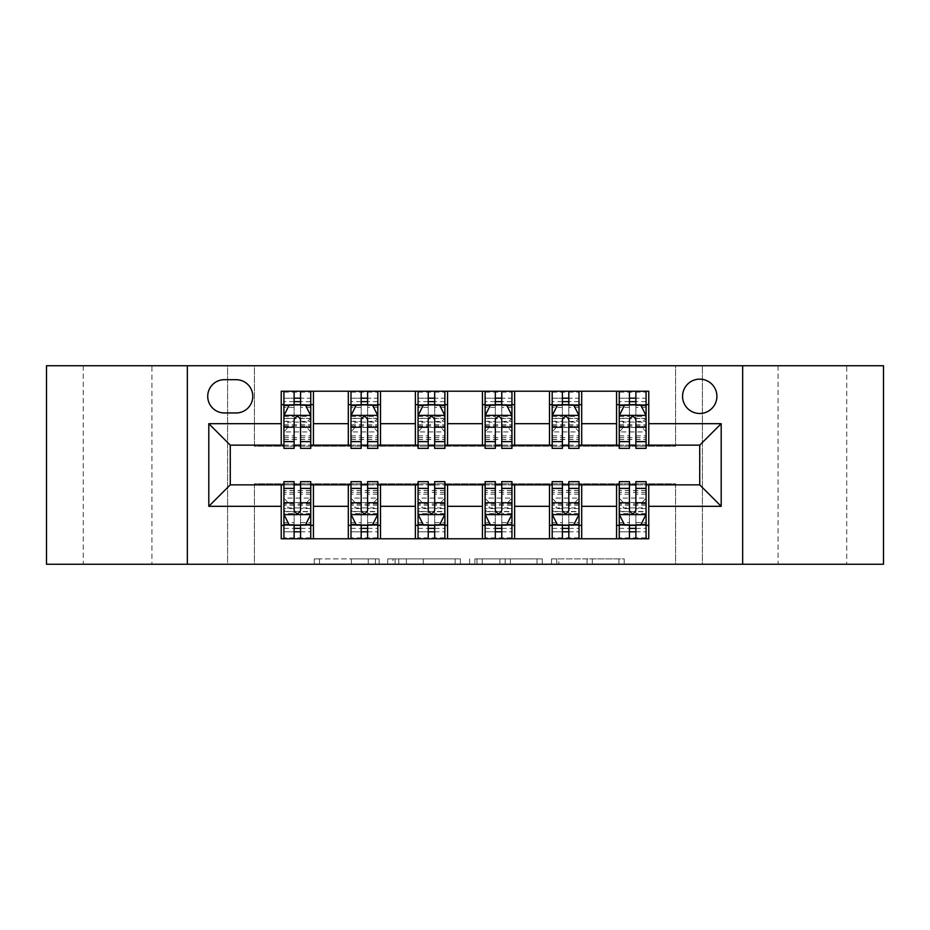 <?xml version="1.0" encoding="UTF-8"?>
<svg xmlns="http://www.w3.org/2000/svg" width="930" height="930" viewBox="0 0 930 930"><rect width="100%" height="100%" fill="white"/><g stroke="black" fill="none" stroke-linecap="round" stroke-linejoin="round"><path stroke-width="0.7" stroke-dasharray="4.65 3.49" d="M379.161 564.254L319.513 564.254L379.161 564.254L379.161 558.895L351.377 558.895L351.377 564.254L351.377 558.895L379.161 558.895L379.161 564.254L379.161 558.895L351.377 558.895L351.377 564.254L351.377 558.895L379.161 558.895L319.513 558.895L379.161 558.895M846.742 365.746L778.073 365.746L846.742 365.746L846.742 564.254L778.073 564.254L846.742 564.254M778.073 365.746L778.073 564.254M151.927 365.746L83.258 365.746L151.927 365.746L151.927 564.254L83.258 564.254L151.927 564.254M83.258 365.746L83.258 564.254M699.732 379.149A17.17 17.17 0 0 0 682.562 396.32A17.17 17.17 0 0 0 699.732 413.49A17.17 17.17 0 0 0 716.902 396.32A17.17 17.17 0 0 0 699.732 379.149M618.915 564.254L556.768 564.254L618.915 564.254L618.915 558.895L592.317 558.895L624.181 558.895L624.181 564.254L624.181 558.895L556.768 558.895L624.181 558.895L624.181 564.254L624.181 558.895L618.915 558.895L618.915 564.254M587.051 564.254L558.872 564.254L587.051 564.254L587.051 558.895L592.317 558.895L587.051 558.895L587.051 564.254L587.051 558.895L558.872 558.895L558.872 564.254L558.872 558.895L587.051 558.895L587.051 564.254M551.502 564.254L556.768 564.254L551.502 564.254L551.502 558.895L556.768 558.895L551.502 558.895L551.502 564.254M314.247 564.254L319.513 564.254L314.247 564.254L314.247 558.895L319.513 558.895L314.247 558.895L314.247 564.254M675.587 564.254L702.417 564.254L702.417 365.746L883.5 365.746L883.5 564.254L702.417 564.254L702.417 365.746L675.587 365.746L675.587 446.226L254.413 446.226L254.413 365.746L675.587 365.746L675.587 446.226L254.413 446.226L254.413 365.746L227.583 365.746L227.583 564.254L46.5 564.254L46.5 365.746L227.583 365.746L227.583 564.254L254.413 564.254L254.413 483.774L675.587 483.774L675.587 564.254L254.413 564.254L254.413 483.774L675.587 483.774L675.587 564.254M460.397 564.254L455.13 564.254L460.397 564.254L460.397 558.895L460.397 564.254M392.983 564.254L455.13 564.254L387.717 564.254L392.983 564.254L392.983 558.895L460.397 558.895L387.717 558.895L387.717 564.254L387.717 558.895L392.983 558.895L392.983 564.254M474.87 564.254L542.283 564.254L469.603 564.254L474.87 564.254L474.87 558.895L542.283 558.895L542.283 564.254L542.283 558.895L510.419 558.895L510.419 564.254M281.232 525.357L313.433 525.357L313.433 538.772L281.232 538.772L281.232 484.856M348.308 538.772L348.308 525.357L380.498 525.357L380.498 538.772L313.433 538.772M415.373 538.772L415.373 525.357L447.563 525.357L447.563 538.772L380.498 538.772M482.438 538.772L482.438 525.357L514.627 525.357L514.627 538.772L447.563 538.772M549.502 538.772L549.502 525.357L581.692 525.357L581.692 538.772L514.627 538.772M616.567 538.772L616.567 525.357L648.768 525.357L648.768 538.772L581.692 538.772M281.232 391.228L313.433 391.228L313.433 404.643L281.232 404.643L281.232 391.228M348.308 391.228L380.498 391.228L380.498 404.643L348.308 404.643L348.308 391.228L313.433 391.228M415.373 391.228L447.563 391.228L447.563 404.643L415.373 404.643L415.373 391.228L380.498 391.228M482.438 391.228L514.627 391.228L514.627 404.643L482.438 404.643L482.438 391.228L447.563 391.228M549.502 391.228L581.692 391.228L581.692 404.643L549.502 404.643L549.502 391.228L514.627 391.228M616.567 391.228L648.768 391.228L648.768 404.643L616.567 404.643L616.567 391.228L581.692 391.228M230.268 445.145L230.268 484.856L699.732 484.856L699.732 445.145L230.268 445.145M619.252 445.145L629.447 445.145M635.888 445.145L646.083 445.145M552.188 445.145L562.383 445.145M568.823 445.145L579.018 445.145M485.123 445.145L495.318 445.145M501.758 445.145L511.942 445.145M418.058 445.145L428.242 445.145M434.682 445.145L444.877 445.145M350.982 445.145L361.177 445.145M367.617 445.145L377.813 445.145M283.917 445.145L294.113 445.145M300.553 445.145L310.748 445.145M283.917 484.856L294.113 484.856M300.553 484.856L310.748 484.856M350.982 484.856L361.177 484.856M367.617 484.856L377.813 484.856M418.058 484.856L428.242 484.856M434.682 484.856L444.877 484.856M485.123 484.856L495.318 484.856M501.758 484.856L511.942 484.856M552.188 484.856L562.383 484.856M568.823 484.856L579.018 484.856M619.252 484.856L629.447 484.856M635.888 484.856L646.083 484.856M281.232 445.145L281.232 404.643M313.433 445.145L313.433 404.643M300.553 404.643L283.917 404.643L283.917 398.203L294.113 398.203L294.113 391.228L283.917 391.228L283.917 439.518L283.917 404.643L294.113 404.643M313.433 525.357L313.433 484.856M283.917 481.635L283.917 531.797L283.917 525.357L294.113 525.357M300.553 525.357L310.748 525.357L310.748 531.797L310.748 481.635M348.308 445.145L348.308 404.643M380.498 445.145L380.498 404.643M367.617 404.643L350.982 404.643L350.982 398.203L361.177 398.203L361.177 391.228L350.982 391.228L350.982 439.518L350.982 404.643L361.177 404.643M380.498 525.357L380.498 484.856M348.308 525.357L348.308 484.856M350.982 481.635L350.982 531.797L350.982 525.357L361.177 525.357M367.617 525.357L377.813 525.357L377.813 531.797L377.813 481.635M415.373 525.357L415.373 484.856M447.563 525.357L447.563 484.856M418.058 481.635L418.058 531.797L418.058 525.357L428.242 525.357M434.682 525.357L444.877 525.357L444.877 531.797L444.877 481.635M415.373 445.145L415.373 404.643M447.563 445.145L447.563 404.643M434.682 404.643L418.058 404.643L418.058 398.203L428.242 398.203L428.242 391.228L418.058 391.228L418.058 439.518L418.058 404.643L428.242 404.643M482.438 525.357L482.438 484.856M514.627 525.357L514.627 484.856M485.123 481.635L485.123 531.797L485.123 525.357L495.318 525.357M501.758 525.357L511.942 525.357L511.942 531.797L511.942 481.635M482.438 445.145L482.438 404.643M514.627 445.145L514.627 404.643M501.758 404.643L485.123 404.643L485.123 398.203L495.318 398.203L495.318 391.228L485.123 391.228L485.123 439.518L485.123 404.643L495.318 404.643M549.502 525.357L549.502 484.856M581.692 525.357L581.692 484.856M552.188 481.635L552.188 531.797L552.188 525.357L562.383 525.357M568.823 525.357L579.018 525.357L579.018 531.797L579.018 481.635M549.502 445.145L549.502 404.643M581.692 445.145L581.692 404.643M568.823 404.643L552.188 404.643L552.188 398.203L562.383 398.203L562.383 391.228L552.188 391.228L552.188 439.518L552.188 404.643L562.383 404.643M616.567 525.357L616.567 484.856M648.768 525.357L648.768 484.856M619.252 481.635L619.252 531.797L619.252 525.357L629.447 525.357M635.888 525.357L646.083 525.357L646.083 531.797L646.083 481.635M616.567 445.145L616.567 404.643M648.768 445.145L648.768 404.643M635.888 404.643L619.252 404.643L619.252 398.203L629.447 398.203L629.447 391.228L619.252 391.228L619.252 439.518L619.252 404.643L629.447 404.643M224.363 379.696A16.635 16.635 0 0 0 207.727 396.32A16.635 16.635 0 0 0 224.363 412.955L236.162 412.955A16.635 16.635 0 0 0 252.797 396.32A16.635 16.635 0 0 0 236.162 379.696L224.363 379.696M187.337 564.254L187.337 365.746M742.663 365.746L742.663 564.254M398.772 564.254L406.41 564.254L398.772 564.254L398.772 558.895L395.087 558.895L395.087 564.254L395.087 558.895L406.41 558.895L398.772 558.895L398.772 564.254M406.41 564.254L423.266 564.254L406.41 564.254L406.41 558.895L423.266 558.895L423.266 564.254L423.266 558.895L406.41 558.895L406.41 564.254M474.87 558.895L505.153 558.895L505.153 564.254L505.153 558.895L499.887 558.895L505.153 558.895L505.153 564.254L505.153 558.895L510.419 558.895M476.985 558.895L476.985 564.254L476.985 558.895M469.603 558.895L469.603 564.254L469.603 558.895M294.113 391.228L310.748 391.228L310.748 426.103L310.748 418.558L283.917 418.558L287.94 422.069L306.726 422.069L306.726 427.416L287.94 427.416L287.94 422.069M283.917 415.64L283.917 441.39L283.917 415.64L289.288 404.91L305.377 404.91L310.748 415.64L310.748 441.39L310.748 415.64M283.917 448.365L283.917 398.203L310.748 398.203L310.748 439.518L310.748 418.558L306.726 422.069M310.748 448.365L310.748 398.203L300.553 398.203L300.553 391.228M294.113 448.365L294.113 418.337L283.917 418.337M283.917 416.466L294.113 416.466L294.113 441.39L294.113 419.663C296.252 415.594 298.402 415.594 300.553 419.663L300.553 441.39L300.553 416.466L310.748 416.466M283.917 391.228L310.748 391.228M294.113 398.203L294.113 418.337M310.748 418.337L300.553 418.337L300.553 398.203M294.113 416.466L294.113 404.91M300.553 404.91L300.553 416.466M300.553 418.337L300.553 448.365M283.917 404.643L310.748 404.643M287.94 427.416L283.917 431.939L310.748 431.939L306.726 427.416M283.917 511.663L294.113 511.663L294.113 531.797L283.917 531.797L310.748 531.797L300.553 531.797L300.553 538.772L283.917 538.772L283.917 503.897L283.917 511.442L310.748 511.442L310.748 490.482L310.748 525.357L283.917 525.357L310.748 525.357M310.748 514.36L310.748 488.61L310.748 514.36L305.377 525.09L289.288 525.09L283.917 514.36L283.917 488.61L283.917 514.36M300.553 538.772L310.748 538.772L310.748 503.897L310.748 511.442L306.726 507.931L287.94 507.931L287.94 502.584L306.726 502.584L306.726 507.931M306.726 502.584L310.748 498.062L283.917 498.062L283.917 490.482L283.917 525.357M287.94 502.584L283.917 498.062L283.917 511.442L287.94 507.931M300.553 481.635L300.553 511.663L310.748 511.663M310.748 513.534L300.553 513.534L300.553 488.61L300.553 510.338C298.414 514.406 296.263 514.406 294.113 510.338L294.113 488.61L294.113 513.534L283.917 513.534M310.748 538.772L283.917 538.772M300.553 531.797L300.553 511.663M300.553 513.534L300.553 525.09M294.113 525.09L294.113 513.534M294.113 511.663L294.113 481.635M294.113 531.797L294.113 538.772M361.177 391.228L377.813 391.228L377.813 426.103L377.813 418.558L350.982 418.558L355.004 422.069L373.79 422.069L373.79 427.416L355.004 427.416L355.004 422.069M350.982 415.64L350.982 441.39L350.982 415.64L356.353 404.91L372.442 404.91L377.813 415.64L377.813 441.39L377.813 415.64M350.982 448.365L350.982 398.203L377.813 398.203L377.813 439.518L377.813 418.558L373.79 422.069M377.813 448.365L377.813 398.203L367.617 398.203L367.617 391.228M361.177 448.365L361.177 418.337L350.982 418.337M350.982 416.466L361.177 416.466L361.177 441.39L361.177 419.663C363.316 415.594 365.467 415.594 367.617 419.663L367.617 441.39L367.617 416.466L377.813 416.466M350.982 391.228L377.813 391.228M361.177 398.203L361.177 418.337M377.813 418.337L367.617 418.337L367.617 398.203M361.177 416.466L361.177 404.91M367.617 404.91L367.617 416.466M367.617 418.337L367.617 448.365M350.982 404.643L377.813 404.643M355.004 427.416L350.982 431.939L377.813 431.939L373.79 427.416M428.242 391.228L444.877 391.228L444.877 426.103L444.877 418.558L418.058 418.558L422.081 422.069L440.855 422.069L440.855 427.416L422.081 427.416L422.081 422.069M418.058 415.64L418.058 441.39L418.058 415.64L423.417 404.91L439.518 404.91L444.877 415.64L444.877 441.39L444.877 415.64M418.058 448.365L418.058 398.203L444.877 398.203L444.877 439.518L444.877 418.558L440.855 422.069M444.877 448.365L444.877 398.203L434.682 398.203L434.682 391.228M428.242 448.365L428.242 418.337L418.058 418.337M418.058 416.466L428.242 416.466L428.242 441.39L428.242 419.663C430.392 415.594 432.531 415.594 434.682 419.663L434.682 441.39L434.682 416.466L444.877 416.466M418.058 391.228L444.877 391.228M428.242 398.203L428.242 418.337M444.877 418.337L434.682 418.337L434.682 398.203M428.242 416.466L428.242 404.91M434.682 404.91L434.682 416.466M434.682 418.337L434.682 448.365M418.058 404.643L444.877 404.643M422.081 427.416L418.058 431.939L444.877 431.939L440.855 427.416M495.318 391.228L511.942 391.228L511.942 426.103L511.942 418.558L485.123 418.558L489.145 422.069L507.92 422.069L507.92 427.416L489.145 427.416L489.145 422.069M485.123 415.64L485.123 441.39L485.123 415.64L490.482 404.91L506.583 404.91L511.942 415.64L511.942 441.39L511.942 415.64M485.123 448.365L485.123 398.203L511.942 398.203L511.942 439.518L511.942 418.558L507.92 422.069M511.942 448.365L511.942 398.203L501.758 398.203L501.758 391.228M495.318 448.365L495.318 418.337L485.123 418.337M485.123 416.466L495.318 416.466L495.318 441.39L495.318 419.663C497.457 415.594 499.596 415.594 501.758 419.663L501.758 441.39L501.758 416.466L511.942 416.466M485.123 391.228L511.942 391.228M495.318 398.203L495.318 418.337M511.942 418.337L501.758 418.337L501.758 398.203M495.318 416.466L495.318 404.91M501.758 404.91L501.758 416.466M501.758 418.337L501.758 448.365M485.123 404.643L511.942 404.643M489.145 427.416L485.123 431.939L511.942 431.939L507.92 427.416M350.982 511.663L361.177 511.663L361.177 531.797L350.982 531.797L377.813 531.797L367.617 531.797L367.617 538.772L350.982 538.772L350.982 503.897L350.982 511.442L377.813 511.442L377.813 490.482L377.813 525.357L350.982 525.357L377.813 525.357M377.813 514.36L377.813 488.61L377.813 514.36L372.442 525.09L356.353 525.09L350.982 514.36L350.982 488.61L350.982 514.36M367.617 538.772L377.813 538.772L377.813 503.897L377.813 511.442L373.79 507.931L355.004 507.931L355.004 502.584L373.79 502.584L373.79 507.931M373.79 502.584L377.813 498.062L350.982 498.062L350.982 490.482L350.982 525.357M355.004 502.584L350.982 498.062L350.982 511.442L355.004 507.931M367.617 481.635L367.617 511.663L377.813 511.663M377.813 513.534L367.617 513.534L367.617 488.61L367.617 510.338C365.478 514.406 363.328 514.406 361.177 510.338L361.177 488.61L361.177 513.534L350.982 513.534M377.813 538.772L350.982 538.772M367.617 531.797L367.617 511.663M367.617 513.534L367.617 525.09M361.177 525.09L361.177 513.534M361.177 511.663L361.177 481.635M361.177 531.797L361.177 538.772L361.177 531.797M418.058 511.663L428.242 511.663L428.242 531.797L418.058 531.797L444.877 531.797L434.682 531.797L434.682 538.772L418.058 538.772L418.058 503.897L418.058 511.442L444.877 511.442L444.877 490.482L444.877 525.357L418.058 525.357L444.877 525.357M444.877 514.36L444.877 488.61L444.877 514.36L439.518 525.09L423.417 525.09L418.058 514.36L418.058 488.61L418.058 514.36M434.682 538.772L444.877 538.772L444.877 503.897L444.877 511.442L440.855 507.931L422.081 507.931L422.081 502.584L440.855 502.584L440.855 507.931M440.855 502.584L444.877 498.062L418.058 498.062L418.058 490.482L418.058 525.357M422.081 502.584L418.058 498.062L418.058 511.442L422.081 507.931M434.682 481.635L434.682 511.663L444.877 511.663M444.877 513.534L434.682 513.534L434.682 488.61L434.682 510.338C432.543 514.406 430.404 514.406 428.242 510.338L428.242 488.61L428.242 513.534L418.058 513.534M444.877 538.772L418.058 538.772M434.682 531.797L434.682 511.663M434.682 513.534L434.682 525.09M428.242 525.09L428.242 513.534M428.242 511.663L428.242 481.635M428.242 531.797L428.242 538.772L428.242 531.797M485.123 511.663L495.318 511.663L495.318 531.797L485.123 531.797L511.942 531.797L501.758 531.797L501.758 538.772L485.123 538.772L485.123 503.897L485.123 511.442L511.942 511.442L511.942 490.482L511.942 525.357L485.123 525.357L511.942 525.357M511.942 514.36L511.942 488.61L511.942 514.36L506.583 525.09L490.482 525.09L485.123 514.36L485.123 488.61L485.123 514.36M501.758 538.772L511.942 538.772L511.942 503.897L511.942 511.442L507.92 507.931L489.145 507.931L489.145 502.584L507.92 502.584L507.92 507.931M507.92 502.584L511.942 498.062L485.123 498.062L485.123 490.482L485.123 525.357M489.145 502.584L485.123 498.062L485.123 511.442L489.145 507.931M501.758 481.635L501.758 511.663L511.942 511.663M511.942 513.534L501.758 513.534L501.758 488.61L501.758 510.338C499.608 514.406 497.469 514.406 495.318 510.338L495.318 488.61L495.318 513.534L485.123 513.534M511.942 538.772L485.123 538.772M501.758 531.797L501.758 511.663M501.758 513.534L501.758 525.09M495.318 525.09L495.318 513.534M495.318 511.663L495.318 481.635M495.318 531.797L495.318 538.772L495.318 531.797M562.383 391.228L579.018 391.228L579.018 426.103L579.018 418.558L552.188 418.558L556.21 422.069L574.996 422.069L574.996 427.416L556.21 427.416L556.21 422.069M552.188 415.64L552.188 441.39L552.188 415.64L557.558 404.91L573.647 404.91L579.018 415.64L579.018 441.39L579.018 415.64M552.188 448.365L552.188 398.203L579.018 398.203L579.018 439.518L579.018 418.558L574.996 422.069M579.018 448.365L579.018 398.203L568.823 398.203L568.823 391.228M562.383 448.365L562.383 418.337L552.188 418.337M552.188 416.466L562.383 416.466L562.383 441.39L562.383 419.663C564.522 415.594 566.672 415.594 568.823 419.663L568.823 441.39L568.823 416.466L579.018 416.466M552.188 391.228L579.018 391.228M562.383 398.203L562.383 418.337M579.018 418.337L568.823 418.337L568.823 398.203M562.383 416.466L562.383 404.91M568.823 404.91L568.823 416.466M568.823 418.337L568.823 448.365M552.188 404.643L579.018 404.643M556.21 427.416L552.188 431.939L579.018 431.939L574.996 427.416M552.188 511.663L562.383 511.663L562.383 531.797L552.188 531.797L579.018 531.797L568.823 531.797L568.823 538.772L552.188 538.772L552.188 503.897L552.188 511.442L579.018 511.442L579.018 490.482L579.018 525.357L552.188 525.357L579.018 525.357M579.018 514.36L579.018 488.61L579.018 514.36L573.647 525.09L557.558 525.09L552.188 514.36L552.188 488.61L552.188 514.36M568.823 538.772L579.018 538.772L579.018 503.897L579.018 511.442L574.996 507.931L556.21 507.931L556.21 502.584L574.996 502.584L574.996 507.931M574.996 502.584L579.018 498.062L552.188 498.062L552.188 490.482L552.188 525.357M556.21 502.584L552.188 498.062L552.188 511.442L556.21 507.931M568.823 481.635L568.823 511.663L579.018 511.663M579.018 513.534L568.823 513.534L568.823 488.61L568.823 510.338C566.684 514.406 564.533 514.406 562.383 510.338L562.383 488.61L562.383 513.534L552.188 513.534M579.018 538.772L552.188 538.772M568.823 531.797L568.823 511.663M568.823 513.534L568.823 525.09M562.383 525.09L562.383 513.534M562.383 511.663L562.383 481.635M562.383 531.797L562.383 538.772L562.383 531.797M629.447 391.228L646.083 391.228L646.083 426.103L646.083 418.558L619.252 418.558L623.274 422.069L642.06 422.069L642.06 427.416L623.274 427.416L623.274 422.069M619.252 415.64L619.252 441.39L619.252 415.64L624.623 404.91L640.712 404.91L646.083 415.64L646.083 441.39L646.083 415.64M619.252 448.365L619.252 398.203L646.083 398.203L646.083 439.518L646.083 418.558L642.06 422.069M646.083 448.365L646.083 398.203L635.888 398.203L635.888 391.228M629.447 448.365L629.447 418.337L619.252 418.337M619.252 416.466L629.447 416.466L629.447 441.39L629.447 419.663C631.586 415.594 633.737 415.594 635.888 419.663L635.888 441.39L635.888 416.466L646.083 416.466M619.252 391.228L646.083 391.228M629.447 398.203L629.447 418.337M646.083 418.337L635.888 418.337L635.888 398.203M629.447 416.466L629.447 404.91M635.888 404.91L635.888 416.466M635.888 418.337L635.888 448.365M619.252 404.643L646.083 404.643M623.274 427.416L619.252 431.939L646.083 431.939L642.06 427.416M619.252 511.663L629.447 511.663L629.447 531.797L619.252 531.797L646.083 531.797L635.888 531.797L635.888 538.772L619.252 538.772L619.252 503.897L619.252 511.442L646.083 511.442L646.083 490.482L646.083 525.357L619.252 525.357L646.083 525.357M646.083 514.36L646.083 488.61L646.083 514.36L640.712 525.09L624.623 525.09L619.252 514.36L619.252 488.61L619.252 514.36M635.888 538.772L646.083 538.772L646.083 503.897L646.083 511.442L642.06 507.931L623.274 507.931L623.274 502.584L642.06 502.584L642.06 507.931M642.06 502.584L646.083 498.062L619.252 498.062L619.252 490.482L619.252 525.357M623.274 502.584L619.252 498.062L619.252 511.442L623.274 507.931M635.888 481.635L635.888 511.663L646.083 511.663M646.083 513.534L635.888 513.534L635.888 488.61L635.888 510.338C633.749 514.406 631.598 514.406 629.447 510.338L629.447 488.61L629.447 513.534L619.252 513.534M646.083 538.772L619.252 538.772M635.888 531.797L635.888 511.663M635.888 513.534L635.888 525.09M629.447 525.09L629.447 513.534M629.447 511.663L629.447 481.635M629.447 531.797L629.447 538.772L629.447 531.797M375.464 558.895L375.464 564.254L375.464 558.895M368.233 558.895L368.233 564.254L368.233 558.895M319.513 558.895L319.513 564.254L319.513 558.895M455.13 558.895L455.13 564.254L455.13 558.895M537.017 558.895L537.017 564.254L537.017 558.895M499.887 558.895L499.887 564.254L499.887 558.895M482.252 558.895L482.252 564.254L482.252 558.895M592.317 558.895L592.317 564.254L592.317 558.895M556.768 558.895L556.768 564.254L556.768 558.895M284.057 415.373L310.608 415.373M283.917 435.81L294.113 435.81M294.113 407.421L283.917 407.421M310.748 407.421L300.553 407.421M288.963 405.55L294.113 405.55M300.553 405.55L305.703 405.55M300.553 435.81L310.748 435.81M283.917 421.43L294.113 421.43M300.553 421.43L310.748 421.43M310.748 401.621L300.553 401.621M294.113 401.621L283.917 401.621M283.917 424.812L310.748 424.812M283.917 426.033L310.748 426.033M283.917 439.413L310.748 439.413M283.917 437.577L310.748 437.577M283.917 404.899L310.748 404.899M283.917 392.135L310.748 392.135M310.608 514.627L284.057 514.627M310.748 494.19L300.553 494.19M300.553 522.579L310.748 522.579M283.917 522.579L294.113 522.579M305.703 524.45L300.553 524.45M294.113 524.45L288.963 524.45M294.113 494.19L283.917 494.19M310.748 508.571L300.553 508.571M294.113 508.571L283.917 508.571M283.917 528.38L294.113 528.38M300.553 528.38L310.748 528.38M310.748 505.188L283.917 505.188M310.748 503.967L283.917 503.967M310.748 490.587L283.917 490.587M310.748 492.423L283.917 492.423M310.748 525.101L283.917 525.101M310.748 537.865L283.917 537.865M351.122 415.373L377.673 415.373M350.982 435.81L361.177 435.81M361.177 407.421L350.982 407.421M377.813 407.421L367.617 407.421M356.027 405.55L361.177 405.55M367.617 405.55L372.767 405.55M367.617 435.81L377.813 435.81M350.982 421.43L361.177 421.43M367.617 421.43L377.813 421.43M377.813 401.621L367.617 401.621M361.177 401.621L350.982 401.621M350.982 424.812L377.813 424.812M350.982 426.033L377.813 426.033M350.982 439.413L377.813 439.413M350.982 437.577L377.813 437.577M350.982 404.899L377.813 404.899M350.982 392.135L377.813 392.135M418.186 415.373L444.749 415.373M418.058 435.81L428.242 435.81M428.242 407.421L418.058 407.421M444.877 407.421L434.682 407.421M423.092 405.55L428.242 405.55M434.682 405.55L439.832 405.55M434.682 435.81L444.877 435.81M418.058 421.43L428.242 421.43M434.682 421.43L444.877 421.43M444.877 401.621L434.682 401.621M428.242 401.621L418.058 401.621M418.058 424.812L444.877 424.812M418.058 426.033L444.877 426.033M418.058 439.413L444.877 439.413M418.058 437.577L444.877 437.577M418.058 404.899L444.877 404.899M418.058 392.135L444.877 392.135M485.251 415.373L511.814 415.373M485.123 435.81L495.318 435.81M495.318 407.421L485.123 407.421M511.942 407.421L501.758 407.421M490.168 405.55L495.318 405.55M501.758 405.55L506.908 405.55M501.758 435.81L511.942 435.81M485.123 421.43L495.318 421.43M501.758 421.43L511.942 421.43M511.942 401.621L501.758 401.621M495.318 401.621L485.123 401.621M485.123 424.812L511.942 424.812M485.123 426.033L511.942 426.033M485.123 439.413L511.942 439.413M485.123 437.577L511.942 437.577M485.123 404.899L511.942 404.899M485.123 392.135L511.942 392.135M377.673 514.627L351.122 514.627M377.813 494.19L367.617 494.19M367.617 522.579L377.813 522.579M350.982 522.579L361.177 522.579M372.767 524.45L367.617 524.45M361.177 524.45L356.027 524.45M361.177 494.19L350.982 494.19M377.813 508.571L367.617 508.571M361.177 508.571L350.982 508.571M350.982 528.38L361.177 528.38M367.617 528.38L377.813 528.38M377.813 505.188L350.982 505.188M377.813 503.967L350.982 503.967M377.813 490.587L350.982 490.587M377.813 492.423L350.982 492.423M377.813 525.101L350.982 525.101M377.813 537.865L350.982 537.865M444.749 514.627L418.186 514.627M444.877 494.19L434.682 494.19M434.682 522.579L444.877 522.579M418.058 522.579L428.242 522.579M439.832 524.45L434.682 524.45M428.242 524.45L423.092 524.45M428.242 494.19L418.058 494.19M444.877 508.571L434.682 508.571M428.242 508.571L418.058 508.571M418.058 528.38L428.242 528.38M434.682 528.38L444.877 528.38M444.877 505.188L418.058 505.188M444.877 503.967L418.058 503.967M444.877 490.587L418.058 490.587M444.877 492.423L418.058 492.423M444.877 525.101L418.058 525.101M444.877 537.865L418.058 537.865M511.814 514.627L485.251 514.627M511.942 494.19L501.758 494.19M501.758 522.579L511.942 522.579M485.123 522.579L495.318 522.579M506.908 524.45L501.758 524.45M495.318 524.45L490.168 524.45M495.318 494.19L485.123 494.19M511.942 508.571L501.758 508.571M495.318 508.571L485.123 508.571M485.123 528.38L495.318 528.38M501.758 528.38L511.942 528.38M511.942 505.188L485.123 505.188M511.942 503.967L485.123 503.967M511.942 490.587L485.123 490.587M511.942 492.423L485.123 492.423M511.942 525.101L485.123 525.101M511.942 537.865L485.123 537.865M552.327 415.373L578.879 415.373M552.188 435.81L562.383 435.81M562.383 407.421L552.188 407.421M579.018 407.421L568.823 407.421M557.233 405.55L562.383 405.55M568.823 405.55L573.973 405.55M568.823 435.81L579.018 435.81M552.188 421.43L562.383 421.43M568.823 421.43L579.018 421.43M579.018 401.621L568.823 401.621M562.383 401.621L552.188 401.621M552.188 424.812L579.018 424.812M552.188 426.033L579.018 426.033M552.188 439.413L579.018 439.413M552.188 437.577L579.018 437.577M552.188 404.899L579.018 404.899M552.188 392.135L579.018 392.135M578.879 514.627L552.327 514.627M579.018 494.19L568.823 494.19M568.823 522.579L579.018 522.579M552.188 522.579L562.383 522.579M573.973 524.45L568.823 524.45M562.383 524.45L557.233 524.45M562.383 494.19L552.188 494.19M579.018 508.571L568.823 508.571M562.383 508.571L552.188 508.571M552.188 528.38L562.383 528.38M568.823 528.38L579.018 528.38M579.018 505.188L552.188 505.188M579.018 503.967L552.188 503.967M579.018 490.587L552.188 490.587M579.018 492.423L552.188 492.423M579.018 525.101L552.188 525.101M579.018 537.865L552.188 537.865M619.392 415.373L645.943 415.373M619.252 435.81L629.447 435.81M629.447 407.421L619.252 407.421M646.083 407.421L635.888 407.421M624.297 405.55L629.447 405.55M635.888 405.55L641.037 405.55M635.888 435.81L646.083 435.81M619.252 421.43L629.447 421.43M635.888 421.43L646.083 421.43M646.083 401.621L635.888 401.621M629.447 401.621L619.252 401.621M619.252 424.812L646.083 424.812M619.252 426.033L646.083 426.033M619.252 439.413L646.083 439.413M619.252 437.577L646.083 437.577M619.252 404.899L646.083 404.899M619.252 392.135L646.083 392.135M645.943 514.627L619.392 514.627M646.083 494.19L635.888 494.19M635.888 522.579L646.083 522.579M619.252 522.579L629.447 522.579M641.037 524.45L635.888 524.45M629.447 524.45L624.297 524.45M629.447 494.19L619.252 494.19M646.083 508.571L635.888 508.571M629.447 508.571L619.252 508.571M619.252 528.38L629.447 528.38M635.888 528.38L646.083 528.38M646.083 505.188L619.252 505.188M646.083 503.967L619.252 503.967M646.083 490.587L619.252 490.587M646.083 492.423L619.252 492.423M646.083 525.101L619.252 525.101M646.083 537.865L619.252 537.865M283.917 441.39L294.113 441.39M300.553 441.39L310.748 441.39M283.917 426.103L310.748 426.103M283.917 439.518L310.748 439.518M310.748 488.61L300.553 488.61M294.113 488.61L283.917 488.61M310.748 503.897L283.917 503.897M310.748 490.482L283.917 490.482M350.982 441.39L361.177 441.39M367.617 441.39L377.813 441.39M350.982 426.103L377.813 426.103M350.982 439.518L377.813 439.518M418.058 441.39L428.242 441.39M434.682 441.39L444.877 441.39M418.058 426.103L444.877 426.103M418.058 439.518L444.877 439.518M485.123 441.39L495.318 441.39M501.758 441.39L511.942 441.39M485.123 426.103L511.942 426.103M485.123 439.518L511.942 439.518M377.813 488.61L367.617 488.61M361.177 488.61L350.982 488.61M377.813 503.897L350.982 503.897M377.813 490.482L350.982 490.482M444.877 488.61L434.682 488.61M428.242 488.61L418.058 488.61M444.877 503.897L418.058 503.897M444.877 490.482L418.058 490.482M511.942 488.61L501.758 488.61M495.318 488.61L485.123 488.61M511.942 503.897L485.123 503.897M511.942 490.482L485.123 490.482M552.188 441.39L562.383 441.39M568.823 441.39L579.018 441.39M552.188 426.103L579.018 426.103M552.188 439.518L579.018 439.518M579.018 488.61L568.823 488.61M562.383 488.61L552.188 488.61M579.018 503.897L552.188 503.897M579.018 490.482L552.188 490.482M619.252 441.39L629.447 441.39M635.888 441.39L646.083 441.39M619.252 426.103L646.083 426.103M619.252 439.518L646.083 439.518M646.083 488.61L635.888 488.61M629.447 488.61L619.252 488.61M646.083 503.897L619.252 503.897M646.083 490.482L619.252 490.482"/><path stroke-width="1.4" d="M699.732 379.149A17.17 17.17 0 0 0 682.562 396.32A17.17 17.17 0 0 0 699.732 413.49A17.17 17.17 0 0 0 716.902 396.32A17.17 17.17 0 0 0 699.732 379.149M742.663 564.254L883.5 564.254L883.5 365.746L742.663 365.746L742.663 564.254L187.337 564.254L187.337 365.746L46.5 365.746L46.5 564.254L187.337 564.254M224.363 412.955L236.162 412.955A16.635 16.635 0 0 0 252.797 396.32A16.635 16.635 0 0 0 236.162 379.696L224.363 379.696A16.635 16.635 0 0 0 207.727 396.32A16.635 16.635 0 0 0 224.363 412.955M742.663 365.746L187.337 365.746M281.232 506.315L208.808 506.315L208.808 423.685L281.232 423.685L281.232 445.145L230.268 445.145L230.268 484.856L281.232 484.856L281.232 538.772L648.768 538.772L648.768 484.856L699.732 484.856L699.732 445.145L648.768 445.145L648.768 423.685L721.192 423.685L721.192 506.315L648.768 506.315M648.768 423.685L648.768 391.228L281.232 391.228L281.232 423.685M616.567 391.228L616.567 445.145L619.252 445.145M629.447 445.145L635.888 445.145M646.083 445.145L648.768 445.145M616.567 445.145L579.018 445.145M549.502 391.228L549.502 445.145L552.188 445.145M562.383 445.145L568.823 445.145M549.502 445.145L511.942 445.145M482.438 391.228L482.438 445.145L485.123 445.145M495.318 445.145L501.758 445.145M482.438 445.145L444.877 445.145M415.373 391.228L415.373 445.145L418.058 445.145M428.242 445.145L434.682 445.145M415.373 445.145L377.813 445.145M348.308 391.228L348.308 445.145L350.982 445.145M361.177 445.145L367.617 445.145M348.308 445.145L310.748 445.145M281.232 445.145L283.917 445.145M294.113 445.145L300.553 445.145M281.232 484.856L283.917 484.856M294.113 484.856L300.553 484.856M310.748 484.856L313.433 484.856L313.433 538.772M350.982 484.856L313.433 484.856M361.177 484.856L367.617 484.856M377.813 484.856L380.498 484.856L380.498 538.772M418.058 484.856L380.498 484.856M428.242 484.856L434.682 484.856M444.877 484.856L447.563 484.856L447.563 538.772M485.123 484.856L447.563 484.856M495.318 484.856L501.758 484.856M511.942 484.856L514.627 484.856L514.627 538.772M552.188 484.856L514.627 484.856M562.383 484.856L568.823 484.856M579.018 484.856L581.692 484.856L581.692 538.772M619.252 484.856L581.692 484.856M629.447 484.856L635.888 484.856M646.083 484.856L648.768 484.856M313.433 391.228L313.433 445.145M281.232 404.643L283.917 404.643M294.113 404.643L300.553 404.643M310.748 404.643L313.433 404.643M281.232 525.357L283.917 525.357M294.113 525.357L300.553 525.357M310.748 525.357L313.433 525.357M348.308 484.856L348.308 538.772M380.498 391.228L380.498 445.145M348.308 404.643L350.982 404.643M361.177 404.643L367.617 404.643M377.813 404.643L380.498 404.643M348.308 525.357L350.982 525.357M361.177 525.357L367.617 525.357M377.813 525.357L380.498 525.357M415.373 484.856L415.373 538.772M415.373 525.357L418.058 525.357M428.242 525.357L434.682 525.357M444.877 525.357L447.563 525.357M447.563 391.228L447.563 445.145M415.373 404.643L418.058 404.643M428.242 404.643L434.682 404.643M444.877 404.643L447.563 404.643M482.438 484.856L482.438 538.772M482.438 525.357L485.123 525.357M495.318 525.357L501.758 525.357M511.942 525.357L514.627 525.357M514.627 391.228L514.627 445.145M482.438 404.643L485.123 404.643M495.318 404.643L501.758 404.643M511.942 404.643L514.627 404.643M549.502 484.856L549.502 538.772M549.502 525.357L552.188 525.357M562.383 525.357L568.823 525.357M579.018 525.357L581.692 525.357M581.692 391.228L581.692 445.145M549.502 404.643L552.188 404.643M562.383 404.643L568.823 404.643M579.018 404.643L581.692 404.643M616.567 484.856L616.567 538.772M616.567 525.357L619.252 525.357M629.447 525.357L635.888 525.357M646.083 525.357L648.768 525.357M616.567 404.643L619.252 404.643M629.447 404.643L635.888 404.643M646.083 404.643L648.768 404.643M230.268 445.145L208.808 423.685M230.268 484.856L208.808 506.315M721.192 423.685L699.732 445.145M721.192 506.315L699.732 484.856M300.553 398.203L294.113 398.203M310.748 441.645L300.553 441.645L300.553 448.365L310.748 448.365L310.748 415.64L305.377 404.91L289.288 404.91L283.917 415.64L283.917 448.365L294.113 448.365L294.113 441.645L283.917 441.645M283.917 415.64L283.917 391.228M310.748 415.64L310.748 391.228M294.113 404.91L294.113 391.228M300.553 391.228L300.553 404.91M300.553 441.645L300.553 419.663C298.402 415.524 296.263 415.524 294.113 419.663L294.113 441.645M294.113 531.797L300.553 531.797M283.917 488.355L294.113 488.355L294.113 481.635L283.917 481.635L283.917 514.36L289.288 525.09L305.377 525.09L310.748 514.36L310.748 481.635L300.553 481.635L300.553 488.355L310.748 488.355M310.748 514.36L310.748 538.772M283.917 514.36L283.917 538.772M300.553 525.09L300.553 538.772M294.113 538.772L294.113 525.09M294.113 488.355L294.113 510.338C296.252 514.476 298.402 514.476 300.553 510.338L300.553 488.355M367.617 398.203L361.177 398.203M377.813 441.645L367.617 441.645L367.617 448.365L377.813 448.365L377.813 415.64L372.442 404.91L356.353 404.91L350.982 415.64L350.982 448.365L361.177 448.365L361.177 441.645L350.982 441.645M350.982 415.64L350.982 391.228M377.813 415.64L377.813 391.228M361.177 404.91L361.177 391.228M367.617 391.228L367.617 404.91M367.617 441.645L367.617 419.663C365.478 415.524 363.328 415.524 361.177 419.663L361.177 441.645M434.682 398.203L428.242 398.203M444.877 441.645L434.682 441.645L434.682 448.365L444.877 448.365L444.877 415.64L439.518 404.91L423.417 404.91L418.058 415.64L418.058 448.365L428.242 448.365L428.242 441.645L418.058 441.645M418.058 415.64L418.058 391.228M444.877 415.64L444.877 391.228M428.242 404.91L428.242 391.228M434.682 391.228L434.682 404.91M434.682 441.645L434.682 419.663C432.543 415.524 430.392 415.524 428.242 419.663L428.242 441.645M501.758 398.203L495.318 398.203M511.942 441.645L501.758 441.645L501.758 448.365L511.942 448.365L511.942 415.64L506.583 404.91L490.482 404.91L485.123 415.64L485.123 448.365L495.318 448.365L495.318 441.645L485.123 441.645M485.123 415.64L485.123 391.228M511.942 415.64L511.942 391.228M495.318 404.91L495.318 391.228M501.758 391.228L501.758 404.91M501.758 441.645L501.758 419.663C499.608 415.524 497.469 415.524 495.318 419.663L495.318 441.645M361.177 531.797L367.617 531.797M350.982 488.355L361.177 488.355L361.177 481.635L350.982 481.635L350.982 514.36L356.353 525.09L372.442 525.09L377.813 514.36L377.813 481.635L367.617 481.635L367.617 488.355L377.813 488.355M377.813 514.36L377.813 538.772M350.982 514.36L350.982 538.772M367.617 525.09L367.617 538.772M361.177 538.772L361.177 525.09M361.177 488.355L361.177 510.338C363.328 514.476 365.467 514.476 367.617 510.338L367.617 488.355M428.242 531.797L434.682 531.797M418.058 488.355L428.242 488.355L428.242 481.635L418.058 481.635L418.058 514.36L423.417 525.09L439.518 525.09L444.877 514.36L444.877 481.635L434.682 481.635L434.682 488.355L444.877 488.355M444.877 514.36L444.877 538.772M418.058 514.36L418.058 538.772M434.682 525.09L434.682 538.772M428.242 538.772L428.242 525.09M428.242 488.355L428.242 510.338C430.392 514.476 432.531 514.476 434.682 510.338L434.682 488.355M495.318 531.797L501.758 531.797M485.123 488.355L495.318 488.355L495.318 481.635L485.123 481.635L485.123 514.36L490.482 525.09L506.583 525.09L511.942 514.36L511.942 481.635L501.758 481.635L501.758 488.355L511.942 488.355M511.942 514.36L511.942 538.772M485.123 514.36L485.123 538.772M501.758 525.09L501.758 538.772M495.318 538.772L495.318 525.09M495.318 488.355L495.318 510.338C497.457 514.476 499.608 514.476 501.758 510.338L501.758 488.355M568.823 398.203L562.383 398.203M579.018 441.645L568.823 441.645L568.823 448.365L579.018 448.365L579.018 415.64L573.647 404.91L557.558 404.91L552.188 415.64L552.188 448.365L562.383 448.365L562.383 441.645L552.188 441.645M552.188 415.64L552.188 391.228M579.018 415.64L579.018 391.228M562.383 404.91L562.383 391.228M568.823 391.228L568.823 404.91M568.823 441.645L568.823 419.663C566.672 415.524 564.533 415.524 562.383 419.663L562.383 441.645M562.383 531.797L568.823 531.797M552.188 488.355L562.383 488.355L562.383 481.635L552.188 481.635L552.188 514.36L557.558 525.09L573.647 525.09L579.018 514.36L579.018 481.635L568.823 481.635L568.823 488.355L579.018 488.355M579.018 514.36L579.018 538.772M552.188 514.36L552.188 538.772M568.823 525.09L568.823 538.772M562.383 538.772L562.383 525.09M562.383 488.355L562.383 510.338C564.522 514.476 566.672 514.476 568.823 510.338L568.823 488.355M635.888 398.203L629.447 398.203M646.083 441.645L635.888 441.645L635.888 448.365L646.083 448.365L646.083 415.64L640.712 404.91L624.623 404.91L619.252 415.64L619.252 448.365L629.447 448.365L629.447 441.645L619.252 441.645M619.252 415.64L619.252 391.228M646.083 415.64L646.083 391.228M629.447 404.91L629.447 391.228M635.888 391.228L635.888 404.91M635.888 441.645L635.888 419.663C633.749 415.524 631.598 415.524 629.447 419.663L629.447 441.645M629.447 531.797L635.888 531.797M619.252 488.355L629.447 488.355L629.447 481.635L619.252 481.635L619.252 514.36L624.623 525.09L640.712 525.09L646.083 514.36L646.083 481.635L635.888 481.635L635.888 488.355L646.083 488.355M646.083 514.36L646.083 538.772M619.252 514.36L619.252 538.772M635.888 525.09L635.888 538.772M629.447 538.772L629.447 525.09M629.447 488.355L629.447 510.338C631.598 514.476 633.737 514.476 635.888 510.338L635.888 488.355M348.308 506.315L313.433 506.315M348.308 423.685L313.433 423.685M415.373 423.685L380.498 423.685M415.373 506.315L380.498 506.315M482.438 423.685L447.563 423.685M482.438 506.315L447.563 506.315M549.502 423.685L514.627 423.685M549.502 506.315L514.627 506.315M616.567 423.685L581.692 423.685M616.567 506.315L581.692 506.315M310.608 415.373L284.057 415.373M283.917 405.55L288.963 405.55M305.703 405.55L310.748 405.55M294.113 427.254L283.917 427.254M310.748 427.254L300.553 427.254M300.553 401.621L294.113 401.621M284.057 514.627L310.608 514.627M310.748 524.45L305.703 524.45M288.963 524.45L283.917 524.45M300.553 502.746L310.748 502.746M283.917 502.746L294.113 502.746M294.113 528.38L300.553 528.38M377.673 415.373L351.122 415.373M350.982 405.55L356.027 405.55M372.767 405.55L377.813 405.55M361.177 427.254L350.982 427.254M377.813 427.254L367.617 427.254M367.617 401.621L361.177 401.621M444.749 415.373L418.186 415.373M418.058 405.55L423.092 405.55M439.832 405.55L444.877 405.55M428.242 427.254L418.058 427.254M444.877 427.254L434.682 427.254M434.682 401.621L428.242 401.621M511.814 415.373L485.251 415.373M485.123 405.55L490.168 405.55M506.908 405.55L511.942 405.55M495.318 427.254L485.123 427.254M511.942 427.254L501.758 427.254M501.758 401.621L495.318 401.621M351.122 514.627L377.673 514.627M377.813 524.45L372.767 524.45M356.027 524.45L350.982 524.45M367.617 502.746L377.813 502.746M350.982 502.746L361.177 502.746M361.177 528.38L367.617 528.38M418.186 514.627L444.749 514.627M444.877 524.45L439.832 524.45M423.092 524.45L418.058 524.45M434.682 502.746L444.877 502.746M418.058 502.746L428.242 502.746M428.242 528.38L434.682 528.38M485.251 514.627L511.814 514.627M511.942 524.45L506.908 524.45M490.168 524.45L485.123 524.45M501.758 502.746L511.942 502.746M485.123 502.746L495.318 502.746M495.318 528.38L501.758 528.38M578.879 415.373L552.327 415.373M552.188 405.55L557.233 405.55M573.973 405.55L579.018 405.55M562.383 427.254L552.188 427.254M579.018 427.254L568.823 427.254M568.823 401.621L562.383 401.621M552.327 514.627L578.879 514.627M579.018 524.45L573.973 524.45M557.233 524.45L552.188 524.45M568.823 502.746L579.018 502.746M552.188 502.746L562.383 502.746M562.383 528.38L568.823 528.38M645.943 415.373L619.392 415.373M619.252 405.55L624.297 405.55M641.037 405.55L646.083 405.55M629.447 427.254L619.252 427.254M646.083 427.254L635.888 427.254M635.888 401.621L629.447 401.621M619.392 514.627L645.943 514.627M646.083 524.45L641.037 524.45M624.297 524.45L619.252 524.45M635.888 502.746L646.083 502.746M619.252 502.746L629.447 502.746M629.447 528.38L635.888 528.38"/></g></svg>
